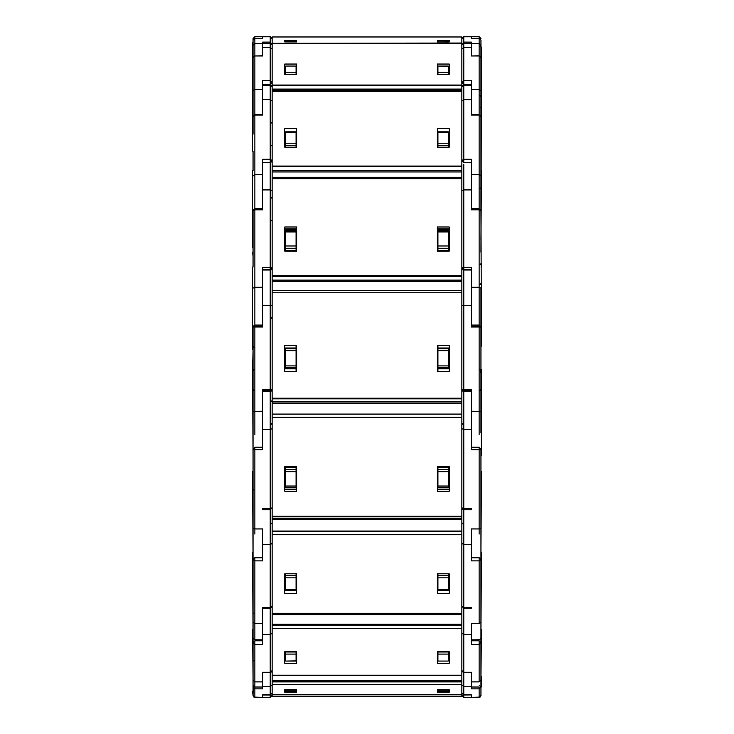 <?xml version="1.0" encoding="UTF-8"?>
<svg xmlns="http://www.w3.org/2000/svg" width="734" height="734" viewBox="0 0 734 734"><rect width="100%" height="100%" fill="white"/><g stroke="black" fill="none" stroke-linecap="round" stroke-linejoin="round"><path stroke-width="1.1" d="M480.999 43.214L480.999 68.739M480.999 44.324L480.999 57.683L479.091 55.931L479.091 38.15L471.43 38.15L471.43 36.7L479.091 36.7L479.091 38.159L471.43 38.159L471.43 36.7L463.347 36.746L461.86 38.618M480.999 46.517L480.999 47.04M480.999 252.221L481.385 47.04M252.615 151.186L252.615 42.444L253.001 133.983M437.932 41.554L437.932 40.59L448.272 40.59L448.272 41.554L437.932 41.902M479.091 55.775L471.43 55.931L471.43 43.434L479.091 43.434L480.999 45.343L480.999 40.067L479.091 38.159L480.999 40.067M480.999 49.086L481.385 53.674M461.86 36.966L272.14 36.966L272.14 43.26L461.86 43.058L461.86 36.966L272.14 36.966M253.001 46.517L252.615 53.674M253.001 134.184L253.001 45.343L254.909 43.434L254.909 55.931L262.57 55.775L262.57 43.434L254.909 43.434L254.909 36.7L253.001 38.618L254.909 36.7L253.001 38.618L254.909 36.7L270.525 36.728L272.14 38.618L270.222 36.7M285.728 41.902L285.728 40.59L296.068 40.59L296.068 41.902M253.001 45.343L253.001 40.067L254.909 38.15L262.57 38.159L262.57 36.7M480.999 133.505L480.999 166.086L480.999 116.357L479.091 115.009L479.091 55.931L471.43 55.931L471.43 43.343L463.778 43.343L463.778 36.792L461.86 38.709M479.091 434.574L479.091 115.009L471.43 115.009L471.43 99.64L463.778 99.64L463.778 85.318L462.594 85.731L461.86 87.236L461.86 86.291M461.86 85.135L461.86 89.098L272.14 89.098L272.14 43.26L461.86 43.26L461.86 85.016L272.14 85.016M437.932 72.226L437.932 66.023L448.272 66.179L448.272 72.226L437.932 72.226L437.932 74.446M448.272 74.446L448.272 72.226M471.43 115.009L471.43 89.309L479.091 89.309L480.999 91.071L480.999 81.969L480.999 116.357L479.091 115.009M480.999 70.28L480.999 81.969M480.999 68.877L481.385 95.659M253.001 170.683L253.001 151.186M254.909 434.574L254.909 114.449L254.909 115.009L262.57 115.009L262.57 89.309L254.909 89.309L254.909 55.931L262.57 55.931L262.57 43.343L270.222 43.343L270.222 42.077L262.57 42.077L262.57 43.434M285.728 74.446L285.728 66.023L296.068 66.023L296.068 74.446M471.43 99.64L471.43 85.318L463.778 85.318L463.778 99.595M448.272 147.213L448.272 131.863L437.932 131.863L437.932 147.213M481.385 346.136L480.999 210.594L479.091 209.841L471.43 209.841L471.43 174.664L479.091 174.664L480.999 176.013L480.999 116.357M480.999 158.792L480.999 170.123M481.385 170.683L480.999 239.623M272.14 166.701L272.14 177.298L272.14 166.701L461.86 166.701L461.86 177.298L272.14 177.298L461.86 177.49L461.86 166.086L272.14 166.086L272.14 414.059L461.86 414.059L461.86 403.14L272.14 403.14M461.86 166.086L461.86 89.098M272.14 166.086L272.14 89.098M253.001 267.002L253.001 239.623M252.615 247.624L252.615 170.683M262.57 208.685L254.909 208.685L253.001 210.594L254.909 209.841L262.57 209.841L262.57 174.664L254.909 174.664L253.001 176.013M285.728 147.213L285.728 131.863L296.068 131.863L296.068 147.213M262.57 115.009L262.57 85.318L270.222 85.318L270.222 99.595M471.43 209.841L471.43 162.563L463.778 162.563L461.86 160.645L463.778 159.296L463.778 99.64L461.86 100.989M448.272 231.953L448.272 230.797L437.932 230.797L437.932 250.441L448.272 250.441L448.272 231.953L437.932 231.953M448.272 230.797L437.932 230.724L449.199 230.733M480.999 432.693L480.999 327.015L479.091 325.107L471.43 325.107L471.43 287.297L479.091 287.297L480.999 288.058L480.999 327.015L471.43 326.969L471.43 270.011L463.778 270.011L461.86 268.103L462.484 269.506L463.778 270.011L463.778 164.306M481.385 263.497L481.385 267.002M461.86 177.298L461.86 292.783L272.14 292.783M253.001 210.594L253.001 260.102M253.001 251.964L253.001 238.633M253.001 231.494L253.001 252.01M252.615 349.641L252.615 346.136L252.615 349.641L253.001 348.586M253.001 348.577L253.001 346.87M253.9 369.633L253.001 370.587L253.001 346.136M252.615 346.136L252.615 267.002M254.909 534.095L254.909 447.199L262.57 447.199L262.57 411.242L253.001 411.297L253.001 449.116L253.001 327.015L254.909 325.107L262.57 325.107L262.57 287.297L254.909 287.297L253.001 288.058M296.068 245.982L296.068 250.441L285.728 250.441L285.728 230.797L296.068 230.815L296.068 245.982L285.728 245.982M285.728 230.797L296.068 230.724L284.801 230.733M262.57 209.841L262.57 162.563L270.222 162.563L272.14 160.645L270.222 159.296L262.57 159.296L262.57 174.664M480.999 488.22L480.999 556.106L480.999 449.116L479.091 447.199L471.43 447.199L471.43 411.242L480.999 411.297L481.385 455.63L481.385 369.505M449.199 368.826L448.272 368.826L448.272 347.989L449.199 347.989M448.272 347.989L437.932 347.989L437.932 368.826L448.272 368.826M461.86 292.783L461.86 403.14M252.615 691.556L253.001 695.382L254.909 697.3L270.222 697.3L272.14 695.382L270.222 697.3L270.222 672.436L271.571 671.885L272.14 670.527L270.222 672.436L270.222 270.011L271.543 269.488L272.14 268.103L270.222 267.341L270.222 270.011L262.57 270.011L262.57 326.969L253.001 327.015L253.001 346.338M253.001 359.073L253.001 356.953M253.001 455.63L252.615 369.505M285.728 347.989L296.068 347.989L296.068 368.826L285.728 368.826L285.728 347.989L284.801 347.989M479.091 534.095L479.091 449.777L471.43 449.777L471.43 391.497L463.778 391.497L463.778 390.433L461.86 389.589L462.448 390.965L463.778 391.497L463.778 270.011M437.932 487.826L449.199 487.826L437.932 487.826L437.932 487.238L448.272 487.238L448.272 467.384L449.199 467.384M481.385 471.659L480.999 548.197M448.272 467.384L437.932 467.384L437.932 487.238L448.272 487.238M480.999 588.989L480.999 637.956L479.495 639.791L471.43 639.837L471.43 623.606L479.091 623.606L479.091 557.647L471.43 557.647L471.43 528.911L479.091 528.911L480.999 528.251M480.999 625.946L480.999 559.565L479.091 557.647L480.999 559.565L479.091 560.84L471.43 560.84L471.43 528.911M480.999 471.659L480.999 488.073M481.385 552.509L480.999 629.497M461.86 613.239L272.14 613.239L272.14 624.295L461.86 624.295L461.86 516.314L272.14 516.314L272.14 531.021L461.86 531.021L461.86 519.7L272.14 519.7M461.86 531.021L272.14 531.021L272.14 516.819L461.86 516.819L461.86 519.7M461.86 414.187L461.86 417.316L272.14 417.316L272.14 398.837L461.86 398.837L461.86 414.187L272.14 414.187M253.001 471.659L253.001 488.073M253.001 488.22L253.001 528.251L253.001 449.116L254.909 449.777L262.57 449.777L262.57 391.497L270.222 391.497L270.222 390.433L272.14 389.589L262.57 389.534L262.57 411.242M253.001 555.152L252.615 471.659M252.615 552.509L253.001 633.974M253.001 588.989L253.001 622.331L254.909 623.606L254.909 639.837L254.909 557.647L262.57 557.647L262.57 528.911L254.909 528.911L253.001 528.251L253.019 559.271M253.001 658.591L253.001 680.189L254.909 681.904L254.909 686.996L254.909 644.406L262.57 644.406L262.57 607.44L262.57 639.837L254.478 639.791L253.001 637.956L253.001 559.565L254.909 560.84L262.57 560.84L262.57 528.911M296.068 487.826L284.801 487.826L296.068 487.826L296.068 487.238L285.728 487.238L285.728 467.384L284.801 467.384M285.728 467.384L296.068 467.384L296.068 487.238L285.728 487.238M437.932 573.814L437.932 589.824L448.272 589.824L448.272 573.814M480.807 696.236L479.091 697.3L471.43 697.3L479.091 697.071L479.091 686.996L471.43 686.996L471.43 681.904L479.091 681.904L479.091 644.406L471.43 644.406L471.43 623.606M480.999 563.767L480.999 588.393M481.385 629.497L480.999 676.656M272.14 680.546L461.86 680.546L461.86 624.717L272.14 624.717L272.14 613.551L461.86 613.551L461.86 624.194L272.14 624.194L272.14 675.326L461.86 675.289L272.14 675.326L272.14 696.346L461.86 696.346L461.86 684.593L272.14 684.593M272.14 531.021L272.14 613.239M253.001 563.767L253.001 577.777M253.001 587.659L253.001 588.209M252.615 629.497L253.001 676.656M296.068 573.814L296.068 589.824L285.728 589.824L285.728 573.814M437.932 651.673L437.932 661.059L448.272 661.059L448.272 651.673M480.99 695.639L479.091 697.3L480.275 696.887L480.999 695.419L480.999 686.969L479.091 688.877L471.43 688.877L471.43 672.243L471.43 681.904M479.091 681.904L480.999 680.189L480.999 642.69L479.091 644.406L479.091 640.773L480.999 642.709L480.999 634.093M480.999 657.297L480.999 637.919L480.999 657.297M480.999 658.591L480.999 682.886M481.385 676.656L481.385 686.96M254.909 697.3L253.725 696.887L253.001 695.419L254.909 697.071L254.909 686.996L253.725 686.584L253.001 685.106L253.001 622.331M253.001 637.919L253.001 645.47L253.001 634.093L253.001 642.69L254.909 644.406L254.909 640.773L253.001 642.69L254.909 640.773L262.57 640.773L254.909 640.773M253.001 657.297L253.001 658.352M254.909 686.996L262.57 686.996L262.57 681.904L254.909 681.904M253.258 686.051L253.001 695.162L253.001 686.969L254.909 688.877L262.57 688.877L262.57 672.243L262.57 681.904M285.728 654.067L285.728 661.059L296.068 660.857L296.068 654.067L285.728 654.067L285.728 651.673M296.068 651.673L296.068 654.067M437.932 689.694L437.932 691.712L448.272 691.712L448.272 689.694M479.091 697.3L471.43 697.3L471.43 694.96L471.43 697.071M479.091 685.161L480.999 686.969L480.999 681.253L480.999 685.042M272.14 675.326L272.14 681.556L461.86 681.556L461.86 684.593M461.86 680.712L272.14 680.712L461.86 680.712M253.001 686.969L253.001 682.886M253.001 683.4L253.001 685.042M262.57 697.071L262.57 694.97L270.222 694.97L272.14 693.052L270.222 694.96L262.57 694.96L262.57 697.3L254.909 697.071M296.068 689.694L296.068 691.712L285.728 691.712L285.728 689.694M471.43 47.334L463.778 47.334L463.778 43.343L463.778 47.334L461.86 49.086M471.43 89.309L471.43 80.712L463.778 80.712L463.778 84.382L461.86 82.474L463.778 80.712L463.778 47.334M262.57 114.449L254.909 114.449L254.909 89.309L252.615 91.062M262.57 47.334L270.222 47.334L270.222 43.343L270.222 84.382L272.14 82.474L270.222 80.712L262.57 80.712L262.57 89.309M471.43 174.664L471.43 159.296L463.778 159.296L463.778 162.563L461.86 160.645M262.57 99.64L270.222 99.64L270.222 164.306M272.14 100.989L270.222 99.64L270.222 85.318L271.406 85.731L272.14 87.236M480.999 210.594L480.999 176.013L480.999 210.594L479.091 208.832M270.222 270.011L272.14 268.103M262.57 287.297L262.57 267.341L270.222 267.341L270.222 162.563L271.855 161.654L272.14 160.645M471.43 429.39L463.778 429.39L463.778 391.497M471.43 544.674L463.778 544.674L463.778 429.39L461.86 428.729M463.778 508.524L461.86 507.864L462.576 509.359L463.778 509.781L463.778 508.524L471.43 508.524M480.999 449.116L479.091 449.777L479.091 447.318M262.57 509.781L270.222 509.781L270.222 508.524L262.57 508.524M253.001 432.693L253.001 449.116L254.909 447.318M471.43 634.745L463.778 634.745L463.778 544.674L461.86 543.389M463.778 607.44L461.86 606.165L463.778 608.073L463.778 607.44L471.43 607.44M262.57 608.073L270.222 608.073L270.222 607.44L262.57 607.44M254.909 557.647L253.001 559.565L254.909 557.647M479.091 640.773L471.43 640.773L479.091 640.773L480.999 642.69M471.43 686.758L463.778 686.758L463.778 672.436L462.163 671.564L461.86 670.527L463.778 672.436L463.778 634.745L461.86 633.029M471.43 697.3L463.778 697.3L463.778 686.758L461.86 684.859M270.222 391.497L271.552 390.965L272.14 389.589M270.222 43.343L271.406 43.756L272.14 45.251M463.778 43.343L462.613 43.737L461.86 45.251M480.981 559.271L480.999 555.152M270.222 608.073L271.791 607.257L272.14 606.165L270.222 607.44M480.045 284.553L480.999 283.599M271.185 220.255L272.14 221.209M271.185 317.675L272.14 318.629M462.815 523.186L461.86 524.14M253.001 254.157L253.001 242.339M253.001 556.106L253.001 528.251M271.185 123.028L272.14 122.073M462.044 161.452L461.86 162.26M480.1 264.671L480.999 263.717M271.956 161.452L272.14 162.26M253.9 347.255L253.001 346.301M462.815 423.665L461.86 424.619M253.001 691.556L253.001 692.465M480.999 38.618L479.091 36.7L480.999 38.618M254.909 55.775L253.001 57.683L253.001 54.922M262.57 38.15L254.909 38.15L253.001 40.067L253.001 38.618M480.999 44.563L480.999 44.095M461.98 44.6L463.778 42.077L471.43 42.077L471.43 43.434M480.706 107.678L480.999 106.98M296.628 41.902L296.628 40.26L284.801 40.26L284.801 41.902L296.628 41.902L296.628 40.26M437.372 41.902L437.372 40.26L449.199 40.26L449.199 41.902L437.372 41.902L437.372 40.26M284.801 41.902L284.801 40.26M449.199 41.902L449.199 40.26M272.02 44.6L270.222 42.077L270.222 36.792L272.14 38.709M448.272 69.464L449.199 69.464M480.999 134.386L480.999 147.497M480.999 96.438L480.1 95.567M296.628 74.446L296.628 64.051L284.801 64.051L284.801 74.446L296.628 74.446M437.372 74.446L437.372 64.051L449.199 64.051L449.199 74.446L437.372 74.446M296.628 68.354L296.068 68.354M285.728 68.354L284.801 68.354M437.372 68.354L437.932 68.354M448.272 68.354L449.199 68.354M437.932 74.152L437.372 74.152M296.068 74.152L296.628 74.152M296.628 72.785L296.068 72.785M437.372 72.785L437.932 72.785M437.932 143.084L437.372 143.084M437.372 146.883L437.932 146.883M437.372 141.534L437.932 141.534M437.372 139.065L437.932 139.065M296.628 146.883L296.068 146.883M296.628 139.065L296.068 139.065M296.628 141.534L296.068 141.534M296.068 143.084L296.628 143.084M285.728 69.464L284.801 69.464M448.272 133.836L449.199 133.836M480.999 155.535L480.999 159.205M480.1 188.675L480.999 187.748M296.628 147.213L296.628 128.615L284.801 128.615L284.801 147.213L296.628 147.213M437.372 147.213L437.372 128.615L449.199 128.615L449.199 147.213L437.372 147.213M296.628 131.936L296.068 131.936M285.728 131.936L284.801 131.936M437.372 131.936L437.932 131.936M448.272 131.936L449.199 131.936M437.372 138.231L437.932 138.231M437.932 137.038L437.372 137.038M296.068 137.038L296.628 137.038M296.628 138.231L296.068 138.231M296.628 134.588L296.068 134.588M437.372 134.588L437.932 134.588M285.728 133.836L284.801 133.836M448.272 231.283L449.199 231.283M449.199 250.441L448.272 250.441M437.932 251.147L437.932 250.441M461.86 268.103L463.778 267.341L471.43 267.341L471.43 287.297M296.628 251.147L296.628 227.017L284.801 227.017L284.801 251.147L296.628 251.147M437.372 251.147L437.372 227.017L449.199 227.017L449.199 251.147L437.372 251.147M296.628 228.861L284.801 228.861M437.372 228.861L449.199 228.861M437.372 233.219L437.932 233.219M437.932 232.55L437.372 232.55M296.068 232.55L296.628 232.55M296.628 233.219L296.068 233.219M296.628 229.366L284.801 229.366M437.372 229.366L449.199 229.366M253.001 260.836L253.001 262.772M253.001 325.465L253.001 326.19M296.068 251.147L296.068 250.441M284.801 250.441L285.728 250.441M285.728 231.283L284.801 231.283M461.86 290.407L461.86 276.342L272.14 276.342L272.14 290.407L461.86 290.407L272.14 290.407M437.932 371.532L437.932 368.826M461.86 389.589L471.43 389.534L471.43 411.242M437.932 347.989L437.932 345.393M480.999 419.839L480.999 420.472M480.999 424.876L480.999 429.032M296.628 371.532L296.628 345.264L284.801 345.264L284.801 371.532L296.628 371.532M437.372 371.532L437.372 345.264L449.199 345.264L449.199 371.532L437.372 371.532M296.628 345.393L284.801 345.393M437.372 345.393L449.199 345.393M437.932 349.155L437.372 349.155L437.372 370.211L437.932 370.211M296.068 349.155L296.628 349.155L296.628 370.211L296.068 370.211M437.372 347.182L437.932 347.182L437.372 347.191M437.932 347.136L437.372 347.136M296.068 347.136L296.628 347.136M296.628 347.182L296.068 347.182L296.628 347.191M437.372 349.109L437.932 349.109M296.628 349.109L296.068 349.109M253.001 358.008L253.001 350.503M253.001 350.953L252.615 369.486M253.001 414.481L253.001 415.279M253.001 419.839L253.001 420.472M253.001 424.876L253.001 429.032M253.001 366.523L253.001 361.119M296.068 371.532L296.068 368.826M296.068 347.989L296.068 345.393M284.801 368.826L285.728 368.826M449.199 486.954L448.272 486.954M437.932 467.384L437.932 466.604M480.999 456.355L480.999 455.63M296.628 491.266L296.628 466.604L284.801 466.604L284.801 491.266L296.628 491.266M461.86 516.314L461.86 417.316M272.14 516.314L272.14 417.316M437.372 491.266L437.372 466.604L449.199 466.604L449.199 491.266L437.372 491.266M284.801 489.651L296.628 489.651M449.199 489.651L437.372 489.651M437.372 486.211L437.932 486.211M437.372 485.624L437.932 485.624M296.628 485.624L296.068 485.624M296.628 486.211L296.068 486.211M296.628 489.468L284.801 489.468M437.372 489.468L449.199 489.468M296.068 467.384L296.068 466.604M284.801 486.954L285.728 486.954M449.199 588.072L448.272 588.072M480.999 608.128L480.999 619.67M480.999 587.659L480.999 577.777M480.999 563.143L480.999 566.18M296.628 593.375L296.628 573.814L284.801 573.814L284.801 593.375L296.628 593.375M437.372 593.375L437.372 573.814L449.199 573.814L449.199 593.375L437.372 593.375M284.801 590.237L296.628 590.237M449.199 590.237L437.372 590.237M437.372 585.292L437.932 585.292M437.372 584.163L437.932 584.163M296.628 584.163L296.068 584.163M296.628 585.292L296.068 585.292M296.628 587.879L296.068 587.879M437.372 587.879L437.932 587.879M284.801 588.072L285.728 588.072M449.199 657.811L448.272 657.811M480.999 637.919L480.999 658.352M296.628 663.362L296.628 651.673L284.801 651.673L284.801 663.362L296.628 663.362M437.372 663.362L437.372 651.673L449.199 651.673L449.199 663.362L437.372 663.362M284.801 659.16L285.728 659.16M296.068 659.16L296.628 659.16M449.199 659.16L448.272 659.16M437.932 659.16L437.372 659.16M437.372 653.407L437.932 653.407M437.372 651.893L437.932 651.893M296.628 651.893L296.068 651.893M296.628 653.407L296.068 653.407M296.628 654.948L296.068 654.948M437.372 654.948L437.932 654.948M437.932 581.842L437.372 581.842L437.372 578.273L437.932 578.273M437.372 582.677L437.932 582.677M296.628 582.677L296.068 582.677M296.068 581.842L296.628 581.842L296.628 578.273L296.068 578.273M284.801 657.811L285.728 657.811M479.091 697.071L480.999 695.162L480.999 686.969M480.999 686.152L480.999 688.061M296.628 692.254L296.628 689.694L284.801 689.694L284.801 692.254L296.628 692.254L296.628 689.694M437.372 692.254L437.372 689.694L449.199 689.694L449.199 692.254L437.372 692.254L437.372 689.694M284.801 689.694L284.801 692.254M449.199 689.694L449.199 692.254M253.001 681.253L253.001 683.593M253.001 686.152L253.001 688.061M463.778 697.3L461.86 695.382M296.068 696.346L285.728 696.346M272.14 695.382L270.222 697.3M471.43 36.792L463.778 36.792M480.1 46.508L480.999 45.554M262.57 36.792L270.222 36.792M285.728 41.554L296.068 41.554M463.778 84.382L471.43 84.382M437.932 74.235L448.272 74.235M480.999 57.683L479.091 55.931M461.86 90.034L272.14 90.034M461.86 85.483L272.14 85.483M253.001 57.683L254.909 55.931M270.222 84.382L262.57 84.382M270.222 47.334L272.14 49.086M296.068 74.235L285.728 74.235M285.728 72.226L296.068 72.226M463.778 162.443L471.43 162.443M437.932 145.525L448.272 145.525M437.932 132.423L448.272 132.423M448.272 143.231L437.932 143.231M461.86 91.466L272.14 91.466L461.86 91.466M461.86 171.912L272.14 171.912M461.86 170.683L272.14 170.683M437.932 244.046L437.372 244.046M296.628 244.046L296.068 244.046M437.932 247.386L437.372 247.386M296.628 247.386L296.068 247.386M437.932 247.725L437.372 247.725M296.628 247.725L296.068 247.725M437.932 247.872L437.372 247.872M296.628 247.872L296.068 247.872M254.909 114.449L253.001 116.357L254.909 115.009M270.222 162.443L262.57 162.443M296.068 145.525L285.728 145.525M285.728 143.231L296.068 143.231M296.068 132.423L285.728 132.423M471.43 189.886L463.778 189.886L461.86 190.638M463.778 269.525L471.43 269.525M437.932 248.23L448.272 248.23M448.272 245.982L437.932 245.982M461.86 275.672L272.14 275.672M461.86 178.775L272.14 178.775M461.86 281.461L272.14 281.461M461.86 280.122L272.14 280.122M270.222 269.525L262.57 269.525M262.57 189.886L270.222 189.886L272.14 190.638M296.068 248.23L285.728 248.23M296.068 231.953L285.728 231.953M471.43 305.252L461.86 305.307M463.778 390.433L471.43 390.433M437.932 367.789L448.272 367.789M437.932 350.65L448.272 350.65M448.272 365.908L437.932 365.908M479.091 326.263L471.43 326.263M448.272 348.843L437.932 348.843M461.86 398.204L272.14 398.204M461.86 401.883L272.14 401.883M270.222 390.433L262.57 390.433M262.57 305.252L272.14 305.307M296.068 367.789L285.728 367.789M285.728 365.908L296.068 365.908M296.068 350.65L285.728 350.65M254.909 326.263L262.57 326.263M285.728 348.843L296.068 348.843M437.932 471.659L448.272 471.659M448.272 485.991L437.932 485.991M479.091 447.758L471.43 447.758M448.272 469.448L437.932 469.448M461.86 518.69L272.14 518.69M461.86 414.059L272.14 414.059M437.932 482.449L437.372 482.449M296.628 482.449L296.068 482.449M296.068 467.457L296.628 467.457M437.372 467.457L437.932 467.457M437.932 468.017L437.372 468.017M296.628 468.017L296.068 468.017M437.932 472.155L437.372 472.155M296.628 472.155L296.068 472.155M270.222 509.781L272.14 507.864L270.222 508.524M262.57 429.39L270.222 429.39L272.14 428.729M285.728 485.991L296.068 485.991M296.068 471.659L285.728 471.659M254.909 447.758L262.57 447.758M285.728 469.448L296.068 469.448M480.999 622.331L479.091 623.606M437.932 577.814L448.272 577.814M448.272 589.182L437.932 589.182M479.091 557.803L471.43 557.803M448.272 575.511L437.932 575.511M461.86 534.719L272.14 534.719M461.86 614.597L272.14 614.597M461.86 613.982L272.14 613.982M461.86 531.269L272.14 531.269M262.57 623.606L254.909 623.606M262.57 544.674L270.222 544.674L272.14 543.389M285.728 589.182L296.068 589.182M296.068 577.814L285.728 577.814M254.909 557.803L262.57 557.803M285.728 575.511L296.068 575.511M463.778 672.243L471.43 672.243M437.932 654.067L448.272 654.067M448.272 651.994L437.932 651.994M461.86 675.225L272.14 675.225M461.86 628.322L272.14 628.322M461.86 625.056L272.14 625.056M296.068 575.052L296.628 575.052M437.372 575.052L437.932 575.052M437.932 576.309L437.372 576.309M296.628 576.309L296.068 576.309M270.222 672.243L262.57 672.243M262.57 634.745L270.222 634.745L272.14 633.029M285.728 651.994L296.068 651.994M461.86 693.052L463.778 694.96L471.43 694.96L463.778 694.97L461.86 693.052M437.932 690.217L448.272 690.217M448.272 691.703L437.932 691.703M461.86 694.85L272.14 694.85L461.86 694.85M461.86 681.932L272.14 681.932M262.57 686.758L270.222 686.758L272.14 684.859M285.728 691.703L296.068 691.703M296.068 690.217L285.728 690.217M437.932 40.59L448.272 40.59M296.068 40.59L285.728 40.59M480.999 70.106L480.999 70.996M437.932 66.023L448.272 66.023M296.068 66.023L285.728 66.023M437.932 131.863L448.272 131.863M471.43 114.449L479.091 114.449M461.86 90.75L272.14 90.75M437.932 248.083L437.372 248.083M296.628 248.083L296.068 248.083M253.001 256.047L252.615 252.221M253.001 133.634L253.001 132.946M296.068 131.863L285.728 131.863M271.185 145.231L272.14 146.194M471.43 208.685L479.091 208.685M437.932 230.724L449.199 230.724M253.001 230.265L253.001 230.779M271.185 198.052L272.14 197.097M296.068 230.724L284.801 230.724M480.1 371.872L480.999 372.826M480.1 369.633L480.999 370.587M480.045 390.543L480.999 389.589M253.955 390.543L253.001 389.589M471.43 509.781L463.778 509.781M296.068 468.072L296.628 468.072M437.372 468.072L437.932 468.072M253.955 490.073L253.001 489.119M271.185 423.665L272.14 424.619M271.185 401.461L272.14 400.498M471.43 608.073L463.778 608.073M437.932 589.824L448.272 589.824M253.955 613.037L253.001 613.991M271.185 523.186L272.14 524.14M296.068 589.824L285.728 589.824M471.43 672.436L463.778 672.436M437.932 661.059L448.272 661.059M253.955 660.196L253.001 661.15M262.57 672.436L270.222 672.436M296.068 661.059L285.728 661.059M480.999 683.593L480.999 682.721"/></g></svg>
